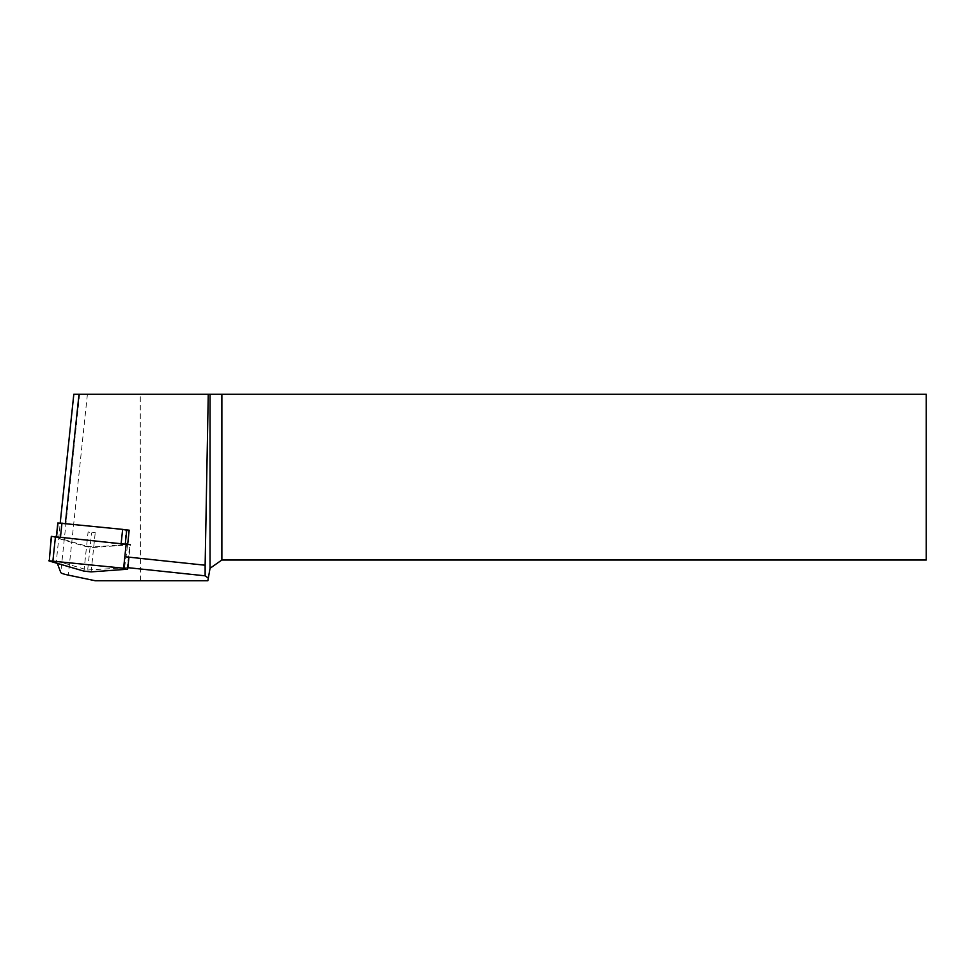 <?xml version="1.0" encoding="UTF-8"?>
<svg xmlns="http://www.w3.org/2000/svg" width="975" height="975" viewBox="0 0 975 975"><rect width="100%" height="100%" fill="white"/><g stroke="black" fill="none" stroke-linecap="round" stroke-linejoin="round"><path stroke-width="0.73" stroke-dasharray="4.88 3.66" d="M125.361 529.778L60.157 523.429L58.793 538.042L86.592 546.146L88.103 531.899L95.233 532.655L91.601 532.923L88.103 531.899M56.392 536.469L56.318 537.201L58.793 538.042L56.379 560.893L87.677 570.009L91.601 532.923M140.376 580.722L140.278 394.278L926.25 394.278L926.25 560.003L221.873 560.003L210.052 568.279L207.858 580.722L95.136 580.722M56.379 560.893L57.318 563.367M87.677 570.009L127.847 567.657M140.278 394.278L73.82 394.278M124.617 567.316L127.713 544.038M86.592 546.146L93.734 546.902L124.642 544.647L126.153 530.4M93.734 546.902L95.233 532.655M56.843 537.481L58.342 523.234L60.304 523.807M124.642 544.647L60.511 536.908M56.318 537.201L60.474 537.213M51.322 536.372L86.531 546.743L93.673 547.499L130.272 544.72L128.956 557.176M87.409 394.278L68.299 575.104M79.609 394.278L60.779 572.508M127.116 569.254L129.687 544.867M49.274 561.027L51.858 536.64M83.96 571.131L86.531 546.743M91.089 571.886L93.673 547.499M125.3 543.758L125.214 544.489"/><path stroke-width="1.46" d="M125.3 543.758L126.726 530.242L122.643 529.376L57.817 522.966L56.392 536.469M127.713 544.038L129.175 530.181L126.713 530.363M129.175 530.181L125.361 529.778M57.318 563.367L60.779 572.508A25.898 2.693 -174 0 0 68.299 575.104L95.136 580.722L207.858 580.722L208.333 578.077L205.128 575.823L205.128 565.22L126.36 556.896M127.847 567.657L205.128 575.823M73.82 394.278L60.231 522.832L73.808 394.278L210.052 394.278L210.052 568.279L208.333 578.077M208.26 394.278L205.128 565.22M210.052 394.278L221.873 394.278L221.873 560.003L926.25 560.003L926.25 394.278L221.873 394.278M210.052 568.279L221.873 560.003M130.272 544.72L51.322 536.372L49.274 561.027L83.96 571.131L91.089 571.886L127.116 569.254L123.618 568.23L48.75 560.759M79.024 394.278L65.386 523.331M121.168 543.319L122.643 529.376M60.511 536.908L61.986 522.966M123.618 568.23L126.189 543.855M52.918 560.759L55.49 536.384M128.956 557.176L127.688 569.095"/></g></svg>
